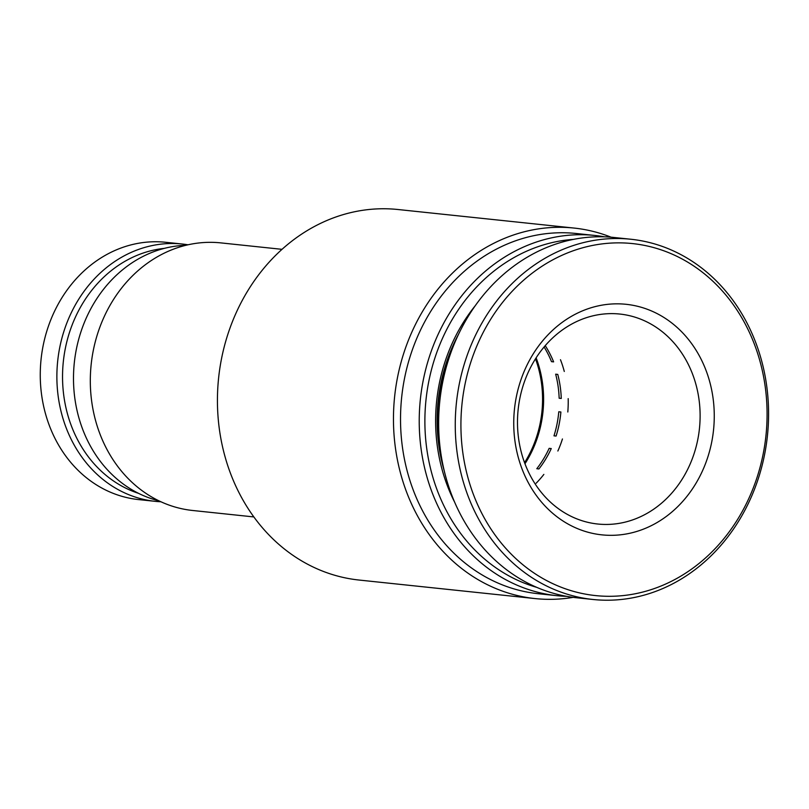 <?xml version="1.0" encoding="UTF-8"?>
<svg xmlns="http://www.w3.org/2000/svg" width="809" height="809" viewBox="0 0 809 809"><rect width="100%" height="100%" fill="white"/><g stroke="black" fill="none" stroke-linecap="round" stroke-linejoin="round"><path stroke-width="1.21" d="M535.497 358.812A105.564 91.144 -84 0 1 524.566 462.667M524.97 463.769A105.564 91.144 96 0 0 536.134 357.821M556.096 436.051A97.282 83.994 96 0 0 560.89 412.003L558.776 411.781A97.282 83.994 96 0 1 553.983 435.829L556.096 436.051M551.263 448.57L549.159 448.348A97.282 83.994 96 0 1 536.802 468.724L538.915 468.947A97.282 83.994 -84 0 0 551.263 448.57M559.15 398.23A97.282 83.994 96 0 0 555.662 374.183L557.765 374.405A97.282 83.994 -84 0 1 561.264 398.453L559.15 398.23M545.236 345.655A97.282 83.994 -84 0 1 553.619 361.876L551.505 361.653A97.282 83.994 96 0 0 544.103 346.99M450.208 354.585L449.288 354.494M452.029 347.769L452.676 347.89M447.367 363.362L446.244 363.079M452.453 347.809A159.373 137.601 -84 0 1 454.8 342.632M442.26 461.666A159.373 137.601 -84 0 1 446.639 363.12M623.476 522.513A105.564 91.144 -84 0 1 597.75 524.02A105.564 91.144 -84 0 1 517.507 424.381A105.564 91.144 -84 0 1 594.13 315.561A105.564 91.144 -84 0 1 619.866 314.054A105.564 91.144 -84 0 1 700.098 413.692A105.564 91.144 -84 0 1 623.476 522.513M630.11 533.202A115.909 100.073 -84 0 1 515.04 441.684A115.909 100.073 -84 0 1 597.881 305.964A115.909 100.073 -84 0 1 712.962 397.482A115.909 100.073 -84 0 1 630.11 533.202M638.594 593.058A176.969 152.8 96 0 0 765.092 385.842A176.969 152.8 96 0 0 589.397 246.108A176.969 152.8 96 0 0 462.91 453.323A176.969 152.8 96 0 0 638.594 593.058M637.098 596.89A181.105 156.37 96 0 0 768.55 410.193A181.105 156.37 96 0 0 630.889 239.252A181.105 156.37 96 0 0 586.747 241.83A181.105 156.37 96 0 0 455.285 428.527A181.105 156.37 96 0 0 592.946 599.479A181.105 156.37 96 0 0 637.098 596.89M630.889 239.252L614.274 237.502A181.105 156.37 96 0 0 570.123 240.081A181.105 156.37 96 0 0 440.683 452.15A181.105 156.37 96 0 0 576.332 597.73L592.946 599.479M536.165 483.206A105.564 91.144 96 0 0 543.86 474.408M557.866 451.017A105.564 91.144 96 0 0 562.447 438.974M567.807 411.993A105.564 91.144 96 0 0 568.181 398.625M564.288 371.462A105.564 91.144 96 0 0 560.475 359.722M160.92 501.762A129.359 111.693 -84 0 1 155.227 501.337L138.612 499.588A129.359 111.693 -84 0 1 40.45 367.337A129.359 111.693 -84 0 1 151.677 241.83A129.359 111.693 -84 0 1 165.714 242.285L182.328 244.035A129.359 111.693 -84 0 1 187.981 244.793M155.227 501.337A129.359 111.693 -84 0 1 57.065 369.096A129.359 111.693 -84 0 1 168.292 243.58A129.359 111.693 -84 0 1 182.328 244.035M138.501 493.338A125.223 108.123 -84 0 1 63.335 361.583A125.223 108.123 -84 0 1 164.308 248.373M185.848 245.299A129.359 111.693 96 0 0 73.983 366.285A129.359 111.693 96 0 0 158.938 500.832M282.017 249.334L220.776 242.882A134.537 116.162 96 0 0 90.82 368.196A134.537 116.162 96 0 0 192.593 510.479L253.834 516.931M574.107 228.067L398.079 209.521A186.282 160.839 96 0 0 218.137 383.041A186.282 160.839 96 0 0 359.044 580.043L535.083 598.579A186.282 160.839 -84 0 1 394.165 401.588A186.282 160.839 -84 0 1 574.107 228.067A186.282 160.839 -84 0 1 611.129 237.209M594.858 235.459L576.16 233.488A181.105 156.37 96 0 0 401.213 402.184A181.105 156.37 96 0 0 538.218 593.715L556.905 595.677A181.105 156.37 -84 0 1 419.911 404.156A181.105 156.37 -84 0 1 594.858 235.459A181.105 156.37 -84 0 1 604.525 236.825M573.45 239.383A176.969 152.8 96 0 0 425.554 404.631A176.969 152.8 96 0 0 536.792 587.374M454.628 502.146A164.551 142.071 -84 0 1 436.243 405.42A164.551 142.071 -84 0 1 475.328 305.62M458.612 334.147A160.415 138.501 96 0 0 437.74 405.461A160.415 138.501 96 0 0 444.222 470.767M573.197 597.355A186.282 160.839 -84 0 1 535.083 598.579M566.654 596.354A181.105 156.37 -84 0 1 556.905 595.677"/></g></svg>
